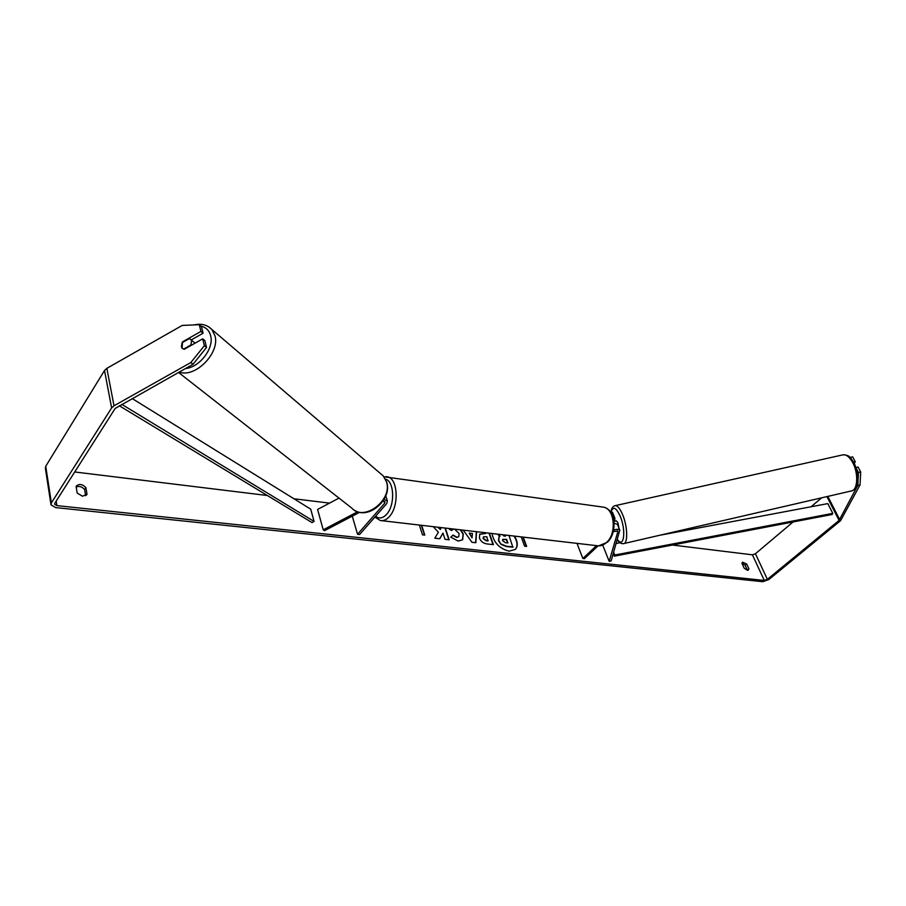 <?xml version="1.0" encoding="UTF-8"?>
<svg xmlns="http://www.w3.org/2000/svg" width="906" height="906" viewBox="0 0 906 906"><rect width="100%" height="100%" fill="white"/><g stroke="black" fill="none" stroke-linecap="round" stroke-linejoin="round"><path stroke-width="1.36" d="M359.682 512.264L324.473 530.723L323.204 529.817L317.598 509.432L339.014 498.107M323.204 529.817L357.677 511.731M384.053 499.41L387.394 500.984L386.692 503.6L359.614 534.506L357.542 534.28L384.597 503.34L385.005 501.811L383.136 500.905M352.275 516.148L357.542 534.28M190.849 339.444L191.596 340.939L190.872 344.993L183.59 349.138L182.174 348.255L181.393 346.715L182.129 342.672L189.411 338.55L195.13 343.136M515.254 549.5C517.904 546.137 517.496 541.652 514.042 536.058M491.981 533.487C493.895 542.819 499.614 548.719 509.138 551.188L515.378 549.387C518.107 546.137 517.824 541.709 514.495 536.103M857.801 485.423L858.458 472.468L860.7 471.981L860.032 484.937L857.801 485.423L839.081 520.406L767.359 579.342L764.29 580.452L56.897 505.616L54.587 504.257L54.79 503.283L115.153 408.459L193.023 364.269L190.838 362.536L204.371 345.684L206.523 347.44L193.023 364.269M793.09 521.958L755.445 553.736L752.41 554.823L672.399 545.038M329.535 503.124L293.929 498.764M267.372 495.514L74.722 471.969M433.227 526.658L438.402 532.218L434.801 538.209L439.806 538.753L442.966 533.09L445.016 539.33L449.195 539.783L445.322 528.062M441.165 527.586L440.316 529.5L438.232 527.247M476.579 531.697L475.831 542.728L471.958 542.298L463.26 530.146M742.014 563.453L742.444 562.162L746.691 563.985L748.877 568.73L748.435 570.044L747.371 570.293L744.2 568.209L742.014 563.453M76.104 486.454L77.214 493.113L82.559 496.228L87.021 494.223L85.889 487.587C82.389 484.076 79.207 483.566 76.319 486.069L76.104 486.454M421.664 525.321L424.801 535.106L422.479 534.857L419.353 525.05M523.26 537.122L526.646 546.409L524.585 546.182L521.21 536.884M489.387 533.192L493.396 544.642L487.247 543.974C483.396 543.441 480.792 541.46 479.421 538.005L479.738 534.166L485.695 533.498L485.435 532.728M460.939 529.885L463.294 534.019L462.626 539.795L458.153 541.063L450.758 537.167L453.057 535.05L456.907 537.201L458.81 536.646L459.082 533.532L454.586 529.138M453.759 529.047L451.448 530.531L448.334 528.413M860.032 484.937L840.598 520.633L768.888 579.512L762.761 581.709L55.64 507.598L51.008 504.869L51.393 502.921L111.631 407.915L114.009 405.786L190.838 362.536M742.014 563.181L745.174 565.265L747.359 570.293M85.662 495.695L84.609 489.546C82.072 486.658 79.264 485.809 76.195 486.975M821.685 497.813L811.097 506.76M50.951 504.483L45.368 468.243L45.742 466.262L104.507 370.497L106.851 368.357L182.197 325.435L199.309 324.688L200.928 331.426L182.559 341.845L182.061 348.13M206.523 347.44L204.869 340.611L202.718 338.833L204.371 345.684M202.718 338.833L184.28 349.274L182.185 348.278M199.309 324.688L201.449 326.477L203.08 333.215L200.928 331.426M203.08 333.215L191.347 339.852M853.588 462.083L855.253 461.732L852.659 456.862L850.428 457.337L850.983 458.379M856.227 468.255L858.458 472.468M855.989 467.519L858.084 467.066L860.7 471.981M854.335 463.498L855.253 461.732M746.691 563.985L745.174 565.265M748.877 568.73L747.348 570.01M85.889 487.587L84.609 489.546M87.021 494.223L86.478 495.05M508.968 535.469L512.841 547.213L506.194 546.477L501.018 544.347L498.526 540.723L498.957 536.941M499.716 536.341L497.666 534.155M505.152 536.114L504.744 534.97M501.018 544.347L498.764 540.429L499.081 536.805L500.055 536.182L498.221 534.212M513.09 546.964L506.443 546.227L501.267 544.098M502.671 534.733L503.804 535.967L505.503 536.159L505.095 535.016M421.324 525.276L424.461 535.072M522.909 537.088L526.295 546.375M476.352 531.675L475.605 542.705M469.172 533.113L471.992 537.824L472.422 533.487L469.172 533.113L472.241 537.564M479.614 534.302L485.695 533.498M489.036 533.147L493.045 544.608M483.362 536.998L483.102 538.515L486.092 540.746L487.96 540.961L486.828 536.737L483.476 536.85L483.351 538.266L486.341 540.497L488.209 540.701M437.677 527.179L440.316 529.5M448.844 539.75L444.971 528.028M439.716 538.742L442.966 533.09M460.407 529.817L463.045 534.28L462.502 539.919M450.78 537.19L453.057 535.05M452.807 535.31L456.658 537.462L458.674 536.771M451.879 529.851L451.381 530.486M502.615 540.61L505.367 542.66L507.926 542.954L506.647 539.376L502.717 539.376L502.615 540.61M507.575 542.909L506.397 539.636L502.615 539.512M602.75 545.186L609.183 561.324L611.165 560.871L619.795 530.18C618.707 528.991 616.635 529.002 613.566 530.225M614.449 521.437L614.936 518.311L613.09 517.417M614.087 523.192L617.405 524.348M612.581 512.547L609.942 511.312M609.183 561.324L617.835 531.686L617.779 531.075L613.249 531.596M598.051 545.854L584.461 558.662L582.852 558.492L596.476 545.639M576.997 543.374L582.852 558.492M614.495 521.301L616.329 520.837L617.949 522.739L618.9 527.983M614.71 521.199L613.951 521.55M613.305 553.6L614.336 556.148L832.116 514.495L832.784 513.374L614.778 555.016L614.336 556.148M613.69 552.309L614.778 555.016M659.579 535.299L827.812 503.611L832.784 513.374M620.078 542.739L616.295 543.453M119.286 405.741L312.026 522.592L314.065 521.426L310.735 509.172L132.117 398.515M121.766 404.348L314.065 521.426M383.884 501.018L384.597 503.34M179.195 372.049C195.13 378.334 220.203 352.876 214.971 335.764L211.811 329.456L208.788 326.873M201.075 326.171C206.092 327.372 209.275 330.543 210.645 335.696C214.269 348.21 199.535 367.496 185.47 368.515M194.178 324.914C201.325 323.272 207.202 324.79 211.811 329.456L383.227 475.899L386.364 481.539C393.136 499.852 363.94 522.218 351.788 508.107L178.505 372.434M752.41 554.823L764.29 580.452M56.195 501.075L56.897 505.616M106.851 368.357L114.009 405.786M755.445 553.736L767.359 579.342M826.94 496.601L839.081 520.406M827.824 496.397L839.715 519.682M45.742 466.262L51.393 502.921M104.507 370.497L111.631 407.915M617.462 530.769L617.835 531.686M381.822 520.69L596.997 545.695C600.293 546.329 603.464 545.265 606.488 542.513C616.907 533.623 614.789 508.991 603.577 507.167L601.867 506.93M386.115 476.624L387.609 476.85C398.017 478.583 399.263 506.397 389.252 516.692C386.341 519.874 383.363 521.154 380.305 520.508L374.858 517.111M375.628 516.227C379.116 519.002 382.751 518.402 386.534 514.393C395.22 505.412 394.427 481.279 385.48 479.127M852.512 462.23C849.511 456.986 846.408 454.506 843.18 454.789C850.745 455.254 850.462 458.311 853.769 462.4C857.472 469.852 858.616 477.122 857.178 484.212C855.932 488.289 853.95 490.554 851.232 490.984C857.846 490.52 858.707 472.989 852.512 462.23M614.857 505.729L615.219 505.65C617.484 505.593 619.874 508.402 622.377 514.053C627.552 525.627 628.209 543.668 623.555 543.623L851.232 490.984M617.45 539.534C624.098 549.263 626.318 529.84 619.987 515.707C616.057 507.575 613.147 506.148 611.267 511.448M387.394 500.984L385.786 495.797M354.586 510.305C368.991 520.033 392.717 498.753 386.602 481.856L383.227 475.899M617.292 524.053L619.795 530.18M614.936 518.311L612.456 512.241M383.963 476.771L603.577 507.167C615.752 509.466 617.586 533.351 607.269 542.298L598.526 545.876M610.984 511.392C611.697 507.904 613.113 505.99 615.219 505.65L843.18 454.789M617.36 539.84C619.194 542.717 621.267 543.974 623.555 543.623"/></g></svg>
